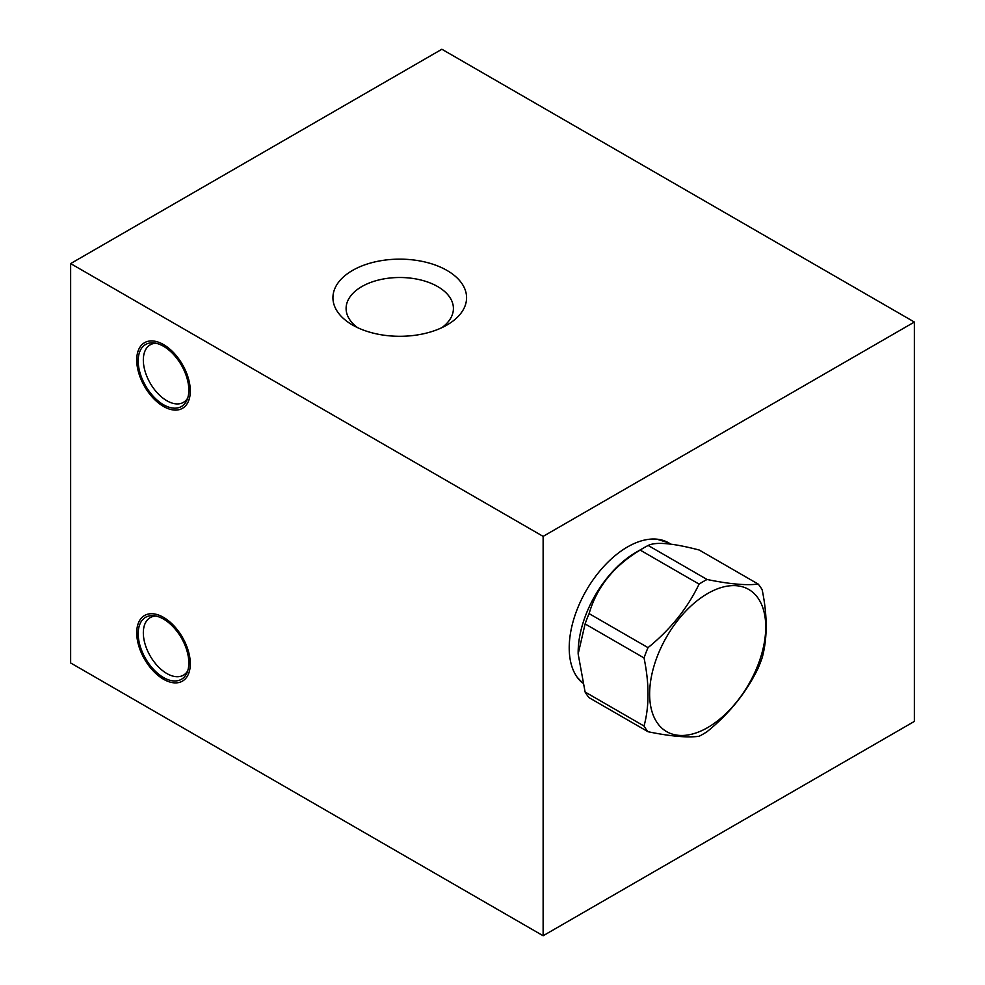 <?xml version="1.0" encoding="UTF-8"?>
<svg xmlns="http://www.w3.org/2000/svg" width="985" height="985" viewBox="0 0 985 985"><rect width="100%" height="100%" fill="white"/><g stroke="black" fill="none" stroke-linecap="round" stroke-linejoin="round"><path stroke-width="1.48" d="M70.637 263.586L70.637 662.954L543.129 935.75L914.363 721.414L914.363 322.046L441.871 49.25L70.637 263.586L543.129 536.382L914.363 322.046M543.129 935.75L543.129 536.382M582.467 682.95A82.42 47.588 -60 0 1 577.148 677.188A82.42 47.588 -60 0 1 569.219 647.884A82.42 47.588 -60 0 1 598.461 572.667A82.42 47.588 -60 0 1 656.835 539.164A82.42 47.588 -60 0 1 670.76 544.176M136.718 632.838A37.898 21.879 60 0 1 163.51 617.361A37.898 21.879 60 0 1 190.302 663.779A37.898 21.879 60 0 1 163.51 679.244A37.898 21.879 60 0 1 136.718 632.838M136.718 360.042A37.898 21.879 60 0 1 163.51 344.565A37.898 21.879 60 0 1 190.302 390.983A37.898 21.879 60 0 1 163.51 406.448A37.898 21.879 60 0 1 136.718 360.042M352.507 270.444A66.82 38.575 180 0 1 447.005 270.444A66.82 38.575 180 0 1 447.005 325.001L447.005 325.001A66.82 38.575 180 0 1 352.507 325.001A66.82 38.575 180 0 1 352.507 270.444M357.678 327.697A53.646 30.978 0 0 1 346.104 308.477A53.646 30.978 0 0 1 361.827 286.573A53.646 30.978 180 0 1 420.287 279.863A53.646 30.978 180 0 1 453.408 308.477A53.646 30.978 180 0 1 441.834 327.697M187.704 670.871A33.219 19.183 60 0 1 183.432 675.168A33.219 19.183 60 0 1 157.834 666.266A33.219 19.183 60 0 1 143.33 632.838A33.219 19.183 60 0 1 150.213 617.632A33.219 19.183 60 0 1 156.073 616.068M187.704 398.075A33.219 19.183 60 0 1 183.432 402.373A33.219 19.183 60 0 1 157.834 393.471A33.219 19.183 60 0 1 143.33 360.042A33.219 19.183 60 0 1 150.213 344.836A33.219 19.183 60 0 1 156.073 343.272M188.825 662.917A35.792 20.673 -120 0 0 173.2 626.891A35.792 20.673 -120 0 0 145.608 617.299A35.792 20.673 -120 0 0 138.195 633.687A35.792 20.673 -120 0 0 153.82 669.714A35.792 20.673 -120 0 0 181.412 679.305A35.792 20.673 -120 0 0 188.825 662.917M188.825 390.122A35.792 20.673 -120 0 0 173.2 354.095A35.792 20.673 -120 0 0 145.608 344.504A35.792 20.673 -120 0 0 138.195 360.892A35.792 20.673 -120 0 0 153.82 396.918A35.792 20.673 -120 0 0 181.412 406.51A35.792 20.673 -120 0 0 188.825 390.122M578.158 653.954L578.158 652.55A81.804 47.231 -60 0 1 636.002 552.351L644.165 547.635A93.353 53.904 120 0 0 640.176 550.086C613.84 565.895 596.824 587.072 589.104 613.618A93.353 53.904 120 0 0 585.102 623.924L578.158 653.954L585.102 692.012A93.353 53.904 120 0 0 589.104 697.7L648.019 731.72A93.353 53.904 -60 0 1 644.03 726.031C649.349 706.405 649.349 683.713 644.03 657.943L585.102 623.924M585.102 692.012L644.03 726.031M644.03 657.943A93.353 53.904 -60 0 1 648.019 647.637C670.379 629.538 687.395 608.361 699.091 584.105L640.176 550.086M589.104 613.618L648.019 647.637M758.154 584.056L699.239 550.036C672.903 543.141 655.887 541.615 648.167 545.468L707.082 579.488C729.442 584.08 746.458 585.607 758.154 584.056A93.353 53.904 -60 0 1 762.156 589.732C767.487 615.514 767.487 638.206 762.156 657.832A93.353 53.904 -60 0 1 758.154 668.138C746.458 692.381 729.442 713.559 707.082 731.658A93.353 53.904 -60 0 1 703.093 734.108A93.353 53.904 -60 0 1 699.091 736.275C687.395 737.839 670.379 736.312 648.019 731.72M648.167 545.468A93.353 53.904 120 0 0 644.165 547.635L636.002 552.351M699.091 584.105A93.353 53.904 -60 0 1 703.093 581.655A93.353 53.904 -60 0 1 707.082 579.488M707.686 593.512A82.1 47.403 -60 0 1 765.739 627.026A82.1 47.403 -60 0 1 707.686 727.57A82.1 47.403 -60 0 1 649.632 694.056A82.1 47.403 -60 0 1 707.686 593.512M670.083 544.089A82.186 47.452 120 0 0 667.682 542.538L656.835 539.164M582.418 682.802L577.148 677.188M663.718 540.691L669.492 544.028"/></g></svg>
